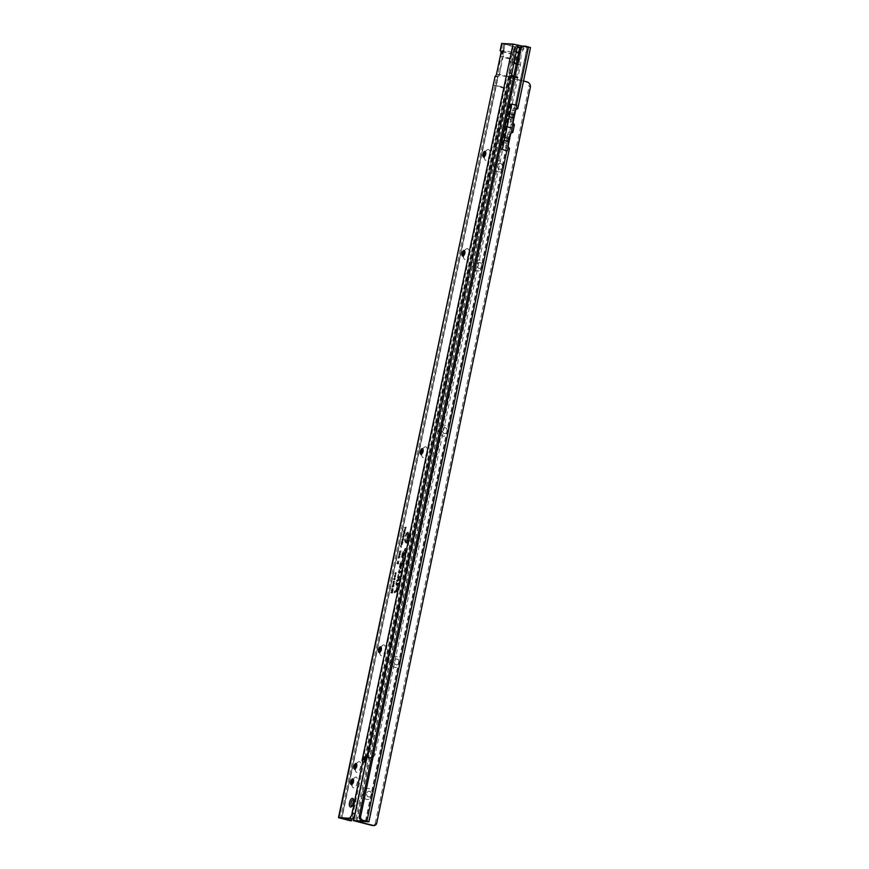 <?xml version="1.0" encoding="UTF-8"?>
<svg xmlns="http://www.w3.org/2000/svg" width="869" height="869" viewBox="0 0 869 869"><rect width="100%" height="100%" fill="white"/><g stroke="black" fill="none" stroke-linecap="round" stroke-linejoin="round"><path stroke-width="0.65" stroke-dasharray="4.34 3.26" d="M484.315 156.789A5.551 2.433 -76 0 0 484.706 159.331A5.551 2.433 -76 0 0 485.89 160.33A5.551 2.433 -76 0 0 489.497 155.062A5.551 2.433 -76 0 0 488.172 149.49A5.551 2.433 -76 0 0 487.053 149.924A5.551 2.433 -76 0 0 485.51 151.988M485.184 151.51A2.911 1.271 104 0 1 485.326 151.499A2.911 1.271 104 0 1 485.434 151.51A2.911 1.271 104 0 1 485.999 154.53A2.911 1.271 104 0 1 484.131 157.18A2.911 1.271 104 0 1 484.022 157.159A2.911 1.271 104 0 1 483.805 157.05M463.438 255.877A5.551 2.433 -76 0 0 463.829 258.419A5.551 2.433 -76 0 0 465.013 259.418A5.551 2.433 -76 0 0 468.619 254.15A5.551 2.433 -76 0 0 467.294 248.588A5.551 2.433 -76 0 0 466.164 249.012A5.551 2.433 -76 0 0 464.633 251.076M464.307 250.598A2.911 1.271 104 0 1 464.448 250.587A2.911 1.271 104 0 1 464.546 250.609A2.911 1.271 104 0 1 465.111 253.618A2.911 1.271 104 0 1 463.253 256.268A2.911 1.271 104 0 1 463.144 256.257A2.911 1.271 104 0 1 462.927 256.149M421.671 454.063A5.551 2.433 -76 0 0 422.062 456.605A5.551 2.433 -76 0 0 423.246 457.605A5.551 2.433 -76 0 0 426.853 452.336A5.551 2.433 -76 0 0 425.528 446.764A5.551 2.433 -76 0 0 424.398 447.198A5.551 2.433 -76 0 0 422.866 449.262M422.54 448.784A2.911 1.271 104 0 1 422.682 448.773A2.911 1.271 104 0 1 422.779 448.784A2.911 1.271 104 0 1 423.344 451.804A2.911 1.271 104 0 1 421.487 454.454A2.911 1.271 104 0 1 421.378 454.433A2.911 1.271 104 0 1 421.161 454.324M379.916 652.239A5.551 2.433 -76 0 0 380.307 654.781A5.551 2.433 -76 0 0 381.48 655.791A5.551 2.433 -76 0 0 385.086 650.512A5.551 2.433 -76 0 0 383.772 644.95A5.551 2.433 -76 0 0 382.642 645.374A5.551 2.433 -76 0 0 381.1 647.438M380.774 646.96A2.911 1.271 104 0 1 380.915 646.96A2.911 1.271 104 0 1 381.024 646.971A2.911 1.271 104 0 1 381.589 649.99A2.911 1.271 104 0 1 379.72 652.63A2.911 1.271 104 0 1 379.623 652.619A2.911 1.271 104 0 1 379.395 652.51M355.334 768.88A5.551 2.433 -76 0 0 355.725 771.422A5.551 2.433 -76 0 0 356.898 772.422A5.551 2.433 -76 0 0 360.516 767.153A5.551 2.433 -76 0 0 359.19 761.592A5.551 2.433 -76 0 0 358.061 762.015A5.551 2.433 -76 0 0 356.529 764.079M356.192 763.601A2.911 1.271 104 0 1 356.333 763.59A2.911 1.271 104 0 1 356.442 763.612A2.911 1.271 104 0 1 357.007 766.621A2.911 1.271 104 0 1 355.139 769.271A2.911 1.271 104 0 1 355.041 769.261A2.911 1.271 104 0 1 354.824 769.152M352.064 784.37A5.551 2.433 -76 0 0 352.456 786.901A5.551 2.433 -76 0 0 353.64 787.911A5.551 2.433 -76 0 0 357.246 782.632A5.551 2.433 -76 0 0 355.921 777.071A5.551 2.433 -76 0 0 354.802 777.494A5.551 2.433 -76 0 0 353.259 779.558M352.933 779.08A2.911 1.271 104 0 1 353.075 779.08A2.911 1.271 104 0 1 353.172 779.091A2.911 1.271 104 0 1 353.737 782.111A2.911 1.271 104 0 1 351.88 784.75A2.911 1.271 104 0 1 351.771 784.74A2.911 1.271 104 0 1 351.554 784.631M404.943 561.298L405.16 560.255L404.943 561.298M405.052 560.299L404.824 561.2M406.898 542.582A5.279 2.314 104 0 1 405.638 537.292A5.279 2.314 104 0 1 409.06 532.284A5.279 2.314 104 0 1 409.538 532.425A5.279 2.314 104 0 1 410.222 537.987A5.279 2.314 104 0 1 407.007 542.582A5.279 2.314 104 0 1 406.898 542.582M406.399 542.604A5.42 2.379 104 0 1 405.106 537.172A5.42 2.379 104 0 1 408.636 532.024A5.42 2.379 104 0 1 409.114 532.176A5.42 2.379 104 0 1 409.831 537.889A5.42 2.379 104 0 1 406.529 542.604A5.42 2.379 104 0 1 406.399 542.604M406.757 543.244A5.964 2.618 104 0 1 406.225 543.082A5.964 2.618 104 0 1 405.443 536.803A5.964 2.618 104 0 1 409.071 531.622A5.964 2.618 104 0 1 409.201 531.622A5.964 2.618 104 0 1 410.624 537.585A5.964 2.618 104 0 1 406.757 543.244M406.323 542.995A5.822 2.553 104 0 1 405.801 542.832A5.822 2.553 104 0 1 405.041 536.705A5.822 2.553 104 0 1 408.582 531.643A5.822 2.553 104 0 1 408.712 531.643A5.822 2.553 104 0 1 410.103 537.476A5.822 2.553 104 0 1 406.323 542.995M399.382 572.78L399.338 570.52L399.403 572.345L401.956 571.215L402.705 568.543L401.521 574.181L401.858 571.65L399.382 572.78M398.893 572.801A1.282 0.565 104 0 1 398.578 571.52L399.946 569.738L399.588 571.835L401.793 570.792L402.336 568.217L403.097 567.859L401.674 574.605L400.913 574.963L401.467 572.334L399.468 573.268A1.695 0.739 104 0 1 399.262 573.323A1.695 0.739 104 0 1 399.11 573.268A1.695 0.739 104 0 1 398.86 571.617L399.186 570.097L398.98 572.095L401.456 570.998L402.347 568.25L401.098 574.17L401.304 571.704L399.045 572.769A1.282 0.565 104 0 1 398.914 572.801A1.282 0.565 104 0 1 398.893 572.801M402.499 570.26L401.174 574.376L400.555 574.67L401.109 572.041L399.023 573.019A1.553 0.684 104 0 1 398.838 573.062A1.553 0.684 104 0 1 398.697 573.019A1.553 0.684 104 0 1 398.469 571.509L399.382 569.803L399.099 571.856L401.369 570.792L402.532 567.924L401.989 570.499L403.064 570.194M398.198 576.842L398.371 577.559L401.489 576.495L398.284 577.972L398.567 575.126L397.893 577.288L401.217 575.778L401.065 576.495L397.948 577.961A1.282 0.565 104 0 1 397.828 577.994A1.282 0.565 104 0 1 397.796 577.994A1.282 0.565 104 0 1 397.491 576.712L398.198 574.833L397.806 576.723M398.176 578.504A1.695 0.739 104 0 1 398.024 578.461A1.695 0.739 104 0 1 397.774 576.81L398.958 574.442L398.491 577.027L401.967 575.387L401.641 576.929L398.382 578.461A1.695 0.739 104 0 1 398.176 578.504M401.141 576.701L397.926 578.211A1.553 0.684 104 0 1 397.741 578.254A1.553 0.684 104 0 1 397.6 578.211A1.553 0.684 104 0 1 397.372 576.701L398.393 574.496L397.991 577.049L401.402 575.452L401.641 576.929M396.785 583.544L396.894 584.24L398.132 584.12L396.872 584.674L396.601 583.534L397.252 580.416L399.099 579.547L397.383 580.742L396.394 583.436L396.525 584.011L397.861 583.403L397.709 584.109L396.536 584.663A1.282 0.565 104 0 1 396.405 584.696A1.282 0.565 104 0 1 396.383 584.696A1.282 0.565 104 0 1 396.079 583.414L396.753 580.188L398.73 579.254L396.959 580.731L396.394 583.436M396.764 585.217A1.695 0.739 104 0 1 396.612 585.163A1.695 0.739 104 0 1 396.351 583.512L397.1 579.981L399.49 578.863L399.164 580.405L397.535 581.165L397.068 583.729L398.61 583.001L398.284 584.544L396.97 585.163A1.695 0.739 104 0 1 396.764 585.217M397.785 584.316L396.514 584.924A1.553 0.684 104 0 1 396.329 584.956A1.553 0.684 104 0 1 396.188 584.913A1.553 0.684 104 0 1 395.96 583.403L396.677 579.981L398.925 578.928L398.665 580.177L397.035 580.937L396.503 583.436L398.045 583.066L398.284 584.544M352.727 805.085A3.28 1.434 -76 0 0 353.52 806.541A3.28 1.434 -76 0 0 353.629 806.562A3.28 1.434 -76 0 0 355.736 803.575A3.28 1.434 -76 0 0 355.095 800.186A3.28 1.434 -76 0 0 354.976 800.164A3.28 1.434 -76 0 0 353.716 801.099M514.698 46.644L513.297 46.557L512.069 52.379L502.793 50.076L501.771 52.976L502.467 54.193A2.64 2.368 93.4 0 0 501.978 51.901L500.49 50.728L503.216 51.369L504.737 44.145L514.698 46.644L513.123 54.128L503.26 51.412A2.64 1.162 104 0 1 503.662 53.997L499.317 74.647A2.64 1.162 104 0 1 497.839 77.113L496.753 76.668A2.64 2.368 93.4 0 0 498.111 74.832L506.92 76.787L504.737 87.856L350.153 820.716M504.476 88.388L493.744 85.129L504.704 87.313M513.297 46.557L501.63 43.493M502.532 53.856L502.793 50.076M503.39 51.977L505.019 44.243M500.49 50.728L503.26 51.412L504.791 44.134L515.828 44.797L520.216 45.84A3.172 2.846 -86.6 0 1 522.063 47.382L521.389 49.566L523.377 49.685L523.811 48.903L519.966 47.947M503.607 44.156L501.978 51.901L503.184 51.966L502.836 54.215A4.226 1.857 -76 0 0 502.271 56.333L499.523 74.919A2.64 2.368 93.4 0 1 498.165 76.754L341.897 818.305M513.753 75.994L517.978 77.037L520.585 64.643L521.15 52.944L523.377 49.685M516.349 63.589L520.585 64.643M519.065 65.11L512.428 63.339L512.938 51.988L519.575 53.639L519.065 65.11L373.92 753.857L375.332 753.934L517.978 77.037M519.575 53.639L521.389 49.566M512.428 63.339L514.513 51.293L517.251 47.284M514.513 51.293L516.316 51.738M518.695 52.336L521.15 52.944M522.388 46.253A3.172 2.846 -86.6 0 1 523.811 48.903M522.063 47.382L516.088 45.948L514.339 54.28L513.948 62.981M517.75 78.112L513.536 77.059M375.332 753.934L375.245 754.205A5.29 4.736 -86.6 0 1 371.454 757.746M373.92 753.857L373.844 754.118A5.29 4.736 -86.6 0 1 369.053 757.714M501.771 52.976A7.408 3.248 -76 0 0 500.783 56.681L498.165 74.604M512.069 52.379A7.408 3.248 -76 0 0 509.549 58.853L506.92 76.787M513.123 54.128L512.829 54.41A4.226 1.857 -76 0 0 511.026 58.505L508.376 76.646L351.978 818.804M508.376 76.646L499.621 74.473M498.165 76.754L495.069 76.429L496.753 76.668L495.015 84.901M401.348 544.809L402.673 544.005L402.249 542.788L401.326 543.918L401.739 545.135L401.76 542.767L400.902 543.809L401.348 544.809M401.717 542.115L402.944 542.658L403.075 542.06L402.249 541.43L403.433 540.322L402.119 540.236L402.792 540.746L401.826 541.626L402.532 542.169L401.217 542.375L402.456 542.452L401.63 541.311L402.912 540.29L401.674 540.214L402.64 540.561L401.413 541.441L402.358 542.158L401.282 542.093M402.271 539.497L403.498 540.04L403.488 538.139L401.771 539.758L403.01 539.834L403.01 538.107L401.836 539.475M402.858 537.661L404.183 536.846L403.748 535.641L402.825 536.77L403.249 537.987L403.27 535.619L402.412 536.662L402.858 537.661M403.227 534.967L404.454 535.51L403.889 534.011L404.856 533.588L403.531 533.512L404.085 535.022L402.781 534.946L403.966 535.304L403.281 533.794L404.335 533.566L403.097 533.49L403.77 535L402.781 534.946M403.998 531.317L403.607 533.164L404.932 533.24L405.312 531.437L404.802 532.762L404.758 531.47L403.933 532.719L404.226 531.328L403.553 531.296L403.205 532.958L404.443 533.034L404.791 531.404L404.357 532.74L404.096 531.437L403.412 532.686L403.553 531.296M404.139 530.611L405.465 530.709L404.813 529.655L405.769 529.243L404.454 529.156L405.008 530.666L403.64 530.872L404.889 530.948L404.204 529.438L405.247 529.21L404.009 529.134L404.693 530.644L403.705 530.59M404.737 527.776L405.584 529.058L406.225 527.114L405.834 527.841L404.302 527.755L405.323 528.863L405.693 527.092L404.302 527.755M401.054 546.275L401.543 545.243L400.826 546.253L401.282 547.394L401.956 545.298L401.38 546.938L400.555 546.156L401.022 545.232L400.413 546.134L400.837 547.198L401.5 545.298L400.902 546.905L400.555 546.156M400.663 547.155L401.282 547.394L400.826 546.253M398.567 557.474L400.251 556.16L398.567 556.888L398.947 557.713L398.328 556.768L399.697 556.182L398.773 556.127L398.567 557.474M399.262 556.106L398.165 556.779L399.262 556.106M398.925 555.758L400.609 554.444L398.925 555.172L399.305 555.997L398.697 555.052L400.055 554.465L399.132 554.411L398.925 555.758M399.621 554.389L398.534 555.063L399.621 554.389M399.295 554.042L400.978 552.727L399.295 553.455L399.664 554.27L399.056 553.336L400.424 552.749L399.49 552.695L399.295 554.042M399.979 552.662L398.893 553.347L399.979 552.662M399.653 552.326L401.337 551.011L399.653 551.739L400.033 552.554L399.414 551.619L400.783 551.033L399.849 550.979L399.653 552.326M400.348 550.946L399.251 551.63L400.348 550.946M398.284 558.235L399.979 557.507L397.861 558.235M397.285 563.058L397.122 563.818L398.654 563.905L398.882 562.862L398.219 562.504L399.229 561.178L397.698 561.092L397.839 563.09L396.753 563.568L398.165 563.655L397.437 562.373L398.675 561.2L397.274 561.124L398.295 561.667L396.959 562.591L397.98 563.155L396.861 563.09M394.754 576.386L395.319 575.148L394.461 576.364L394.993 577.733L396.068 576.429L395.786 575.224L395.123 577.125L394.233 576.277L394.776 575.202L394.059 576.256L394.559 577.483L395.547 576.31L395.33 575.278L394.635 577.146L394.233 576.277M395.775 576.419L394.635 577.146L395.775 576.419M395.308 573.757L395.873 572.519L395.015 573.725L395.547 575.093L396.633 573.79L396.34 572.584L395.677 574.496L394.787 573.638L395.33 572.562L394.613 573.616L395.123 574.844L396.101 573.681L395.884 572.638L395.189 574.518L394.787 573.638M396.329 573.79L395.189 574.518L396.329 573.79M393.929 578.917L394.276 580.155L394.515 578.406L394.841 580.101L395.514 579.069L395.199 577.918L394.874 579.417L394.613 577.809L393.527 578.797L393.787 579.895L394.081 578.157L394.407 579.84L394.993 578.95L394.765 577.95L394.341 579.406L394.124 577.831L393.527 578.797L394.276 580.155L393.668 579.851M394.515 578.406L394.407 579.84L394.135 578.167M395.221 579.036L394.678 578.276L394.971 579.493M393.222 582.241L393.548 583.24L393.874 581.872L393.733 583.218L394.656 582.98L394.971 581.448L394.265 582.502L393.961 581.263L393.548 583.24L392.973 582.143L393.44 581.622L393.364 582.947L394.157 582.741L394.428 581.47L393.668 582.556L393.516 581.296L393.222 582.241M393.494 586.238L392.669 585.326L392.701 587.27L393.027 585.902L392.886 587.248L393.809 587.02L394.124 585.478L393.407 586.542L392.625 585.326M391.973 586.162L392.212 587.009L392.669 585.326L391.973 586.162L392.701 587.27L392.125 586.173L392.592 585.652L392.516 586.977L393.309 586.781L393.57 585.5L392.973 586.13M392.799 584.229L393.396 585.261L394.374 583.61L393.201 583.316L392.408 584.12L392.962 585.011L393.809 583.295L392.799 584.229L393.396 585.261L392.799 584.229M391.571 590.16L391.441 590.768L393.016 590.866L393.049 588.465L392.506 589.008L392.006 588.096L392.212 590.203L391.072 590.518L392.516 590.605L392.56 588.487L392.006 589.204L391.561 588.215L391.865 589.812L391.148 590.192M392.506 589.008L393.049 588.465L391.984 588.986M391.104 592.386L390.974 592.995L392.538 593.082L392.679 591.018L392.375 592.462L392.017 591.192L391.756 592.43L390.681 592.419L392.049 592.832L392.419 591.061L391.952 592.495L391.756 591.224L390.681 592.419M401.532 564.437L402.89 562.688L402.086 566.523A2.39 1.054 104 0 1 400.316 568.728A2.39 1.054 104 0 1 399.968 566.392L400.913 561.874L402.477 561.135L403.737 558.702L403.249 561.016A1.695 0.739 104 0 1 402.358 562.58L401.348 563.058L400.87 567.305L401.13 564.383L402.89 562.688M403.737 554.009L405.095 552.271L404.281 556.095A2.39 1.054 104 0 1 402.521 558.3A2.39 1.054 104 0 1 402.162 555.975L403.118 551.446L404.672 550.718L405.932 548.285L405.443 550.598A1.695 0.739 104 0 1 404.552 552.163L403.553 552.63L403.064 556.877L403.325 553.966L405.095 552.271M397.6 591.322L394.396 592.832L394.722 591.289L396.34 590.518L397.318 585.923L398.078 585.565L397.1 590.16L397.72 589.877A1.521 0.673 -76 0 0 398.523 588.465L399.946 581.741L400.707 581.383L399.208 588.509A3.041 1.336 104 0 1 397.6 591.322L394.396 592.832M352.075 806.106A3.28 1.434 -76 0 0 352.542 805.878A3.28 1.434 -76 0 0 353.955 803.271A3.28 1.434 -76 0 0 353.922 800.316A3.28 1.434 -76 0 0 353.618 799.893M394.037 592.539L394.298 591.289L395.927 590.518L396.894 585.923L397.513 585.63L396.546 590.225L397.252 589.888A1.662 0.728 -76 0 0 398.132 588.356L400.142 581.448L398.675 588.389A2.9 1.271 104 0 1 397.144 591.072M400.142 581.448L400.707 581.383M396.546 590.225L397.1 590.16M397.513 585.63L398.078 585.565M398.556 588.378A2.64 1.162 104 0 1 397.166 590.822L394.222 592.202L396.003 590.724L396.97 586.13L396.351 590.562L397.231 590.149A1.934 0.847 -76 0 0 398.252 588.367L399.957 581.785L398.958 588.498A2.498 1.097 104 0 1 397.644 590.801L394.787 592.147L396.503 590.953L397.47 586.347L396.709 590.855L397.676 590.399A2.075 0.912 -76 0 0 398.773 588.487L400.316 582.078L398.958 588.498M394.222 592.202L394.787 592.147M398.045 583.066L398.61 583.001M398.925 578.928L399.49 578.863M401.402 575.452L401.967 575.387M398.393 574.496L398.958 574.442M404.509 552.445L403.759 555.975A2.249 0.988 104 0 1 402.097 558.05A2.249 0.988 104 0 1 401.76 555.856L402.695 551.446L404.204 550.729L405.367 548.35L404.921 550.479A1.553 0.684 104 0 1 404.096 551.913L403.042 552.402L402.314 555.888L402.575 556.91L403.205 555.943L403.325 553.966M402.988 555.541L404.27 552.999L403.64 555.975A1.977 0.869 104 0 1 402.401 557.855A1.977 0.869 104 0 1 401.88 555.867L402.771 551.652L404.183 550.989L404.824 548.839L404.802 550.468A1.282 0.565 104 0 1 404.118 551.663L402.966 552.195L402.195 555.888A1.271 0.565 -76 0 0 402.38 557.127A1.271 0.565 -76 0 0 403.325 555.954L404.606 553.401L404.042 556.084A1.836 0.804 104 0 1 402.879 557.833A1.836 0.804 104 0 1 402.401 555.986L403.27 551.88L404.628 551.239L405.541 548.969L404.596 551.641L403.39 552.206L402.597 555.997A1.412 0.619 -76 0 0 402.803 557.377A1.412 0.619 -76 0 0 403.846 556.073M405.367 548.35L405.932 548.285M404.748 548.632L405.541 548.969M403.227 554.998L403.813 554.813M403.64 554.455L404.226 554.281M402.304 562.873L401.565 566.403A2.249 0.988 104 0 1 399.903 568.478A2.249 0.988 104 0 1 399.566 566.284L400.5 561.874L402.01 561.157L403.173 558.767L402.727 560.907A1.553 0.684 104 0 1 401.902 562.33L400.848 562.83L400.12 566.316L400.381 567.327L401.011 566.371L401.13 564.383M400.794 565.969L402.075 563.416L401.445 566.392A1.977 0.869 104 0 1 400.196 568.283A1.977 0.869 104 0 1 399.686 566.295L400.576 562.08L401.989 561.407L402.629 559.267L402.608 560.896A1.282 0.565 104 0 1 401.923 562.08L400.772 562.623L400.001 566.306A1.271 0.565 -76 0 0 400.185 567.555A1.271 0.565 -76 0 0 401.13 566.382L402.412 563.829L401.847 566.501A1.836 0.804 104 0 1 400.685 568.25A1.836 0.804 104 0 1 400.207 566.414L401.076 562.297L402.434 561.656L403.346 559.386L402.401 562.058L401.196 562.623L400.392 566.425A1.412 0.619 -76 0 0 400.609 567.805A1.412 0.619 -76 0 0 401.652 566.49M403.173 558.767L403.737 558.702M401.033 565.415L401.619 565.241M401.445 564.883L402.032 564.698M401.989 570.499L402.553 570.433M402.532 567.924L403.097 567.859M399.382 569.803L399.946 569.738M398.762 570.086L399.555 570.422M401.304 571.704L401.858 571.65M400.75 574.333L401.304 574.279M407.235 537.205L407.539 538.671L407.833 536.738L408.082 538.563L408.799 537.346L408.528 536.01L408.278 537.694L408.017 535.858L406.833 537.096L407.05 538.389L407.398 536.477L407.648 538.313L408.104 536.043L407.789 537.715L407.528 535.891L406.833 537.096M407.778 534.717L407.594 535.597L409.125 535.684L409.625 533.305L408.951 534.793L408.647 533.447L408.365 534.761L407.224 535.347L408.636 535.423L408.843 533.305L408.517 534.815L408.224 533.468L407.344 534.75M406.518 540.681L406.334 541.561L407.865 541.648L407.496 539.736L408.452 538.91L406.909 538.813L407.268 540.724L405.964 541.311L407.376 541.387L406.844 539.464L407.898 538.921L406.486 538.845L407.007 540.768L406.084 540.714M408.452 538.91L407.898 538.921M407.496 539.736L406.844 539.464M408.05 540.811L407.507 540.768M409.006 533.468L408.452 533.49M408.734 534.772L408.18 534.793M409.625 533.305L409.071 533.316M407.746 537.802L407.203 537.802M392.31 591.213L391.756 591.224M392.049 592.441L391.495 592.462M392.973 591.039L392.419 591.061M392.419 590.268L392.495 588.813L392.842 590.236L391.952 590.236M392.506 590.225L392.495 588.813L392.842 590.236M393.081 584.24L393.255 583.653L393.733 584.207L392.56 584.12L393.255 583.653L393.527 584.652L392.56 584.12M393.407 586.542L392.81 586.586M394.124 585.478L393.57 585.5M392.853 586.673L392.299 586.673M393.472 581.296L392.821 582.132M394.265 582.502L393.668 582.556M394.971 581.448L394.428 581.47M393.711 582.643L393.157 582.643M394.83 578.928L394.472 579.514M394.439 579.558L393.874 579.558M395.873 572.519L395.33 572.562M395.319 575.148L394.776 575.202M399.229 561.178L398.675 561.2M398.219 562.504L397.437 562.373M398.882 562.862L398.328 562.851M399.979 557.507L399.425 557.572M401.337 551.011L400.783 551.033M400.185 551.978L399.631 551.989M400.978 552.727L400.424 552.749M399.827 553.694L399.262 553.705M400.609 554.444L400.055 554.465M399.458 555.41L398.904 555.421M400.251 556.16L399.697 556.182M399.099 557.127L398.545 557.138M404.813 529.655L404.204 529.438M403.889 534.011L403.281 533.794M403.542 536.727L402.858 537.498L403.216 535.901L403.955 536.836L402.858 537.498M403.335 537.52L403.216 535.901L403.955 536.836M402.923 539.54L402.944 538.4L403.368 539.562L402.477 539.519M402.999 539.54L402.944 538.4L403.368 539.562M402.249 541.43L401.63 541.311M402.032 543.875L401.348 544.646L401.706 543.049L402.445 543.983L401.348 544.646M401.836 544.667L401.706 543.049L402.445 543.983M494.667 76.515L497.774 77.167L341.593 818.294M514.459 51.532L516.262 51.977M518.641 52.564L521.107 53.183M512.938 51.988L513.373 49.924L520.01 51.575M513.373 49.924L516.088 45.948M510.831 76.331L511.026 75.386M513.644 76.548L517.718 77.569M493.744 85.129L504.737 87.856M369.586 791.203A2.911 2.607 -87.2 0 1 368.402 796.873A2.911 2.607 -87.2 0 1 369.586 791.203M372.66 795.189A5.551 4.975 92.8 0 0 368.945 788.563A5.551 4.975 92.8 0 0 362.97 792.778A5.551 4.975 92.8 0 0 366.685 799.404A5.551 4.975 92.8 0 0 372.66 795.189M397.166 659.06A2.911 2.607 -87.2 0 1 395.982 664.742A2.911 2.607 -87.2 0 1 397.166 659.06M400.24 663.047A5.551 4.975 92.8 0 0 396.525 656.421A5.551 4.975 92.8 0 0 390.55 660.646A5.551 4.975 92.8 0 0 394.265 667.262A5.551 4.975 92.8 0 0 400.24 663.047M445.428 427.83A2.911 2.607 -87.2 0 1 444.244 433.501A2.911 2.607 -87.2 0 1 445.428 427.83M448.502 431.806A5.551 4.975 92.8 0 0 444.787 425.191A5.551 4.975 92.8 0 0 438.823 429.405A5.551 4.975 92.8 0 0 442.527 436.032A5.551 4.975 92.8 0 0 448.502 431.806M479.905 262.655A2.911 2.607 -87.2 0 1 478.721 268.336A2.911 2.607 -87.2 0 1 479.905 262.655M482.979 266.642A5.551 4.975 92.8 0 0 479.264 260.016A5.551 4.975 92.8 0 0 473.29 264.23A5.551 4.975 92.8 0 0 477.005 270.856A5.551 4.975 92.8 0 0 482.979 266.642M500.587 163.557A2.911 2.607 -87.2 0 1 499.403 169.227A2.911 2.607 -87.2 0 1 500.587 163.557M503.662 167.543A5.551 4.975 92.8 0 0 499.957 160.917A5.551 4.975 92.8 0 0 493.983 165.132A5.551 4.975 92.8 0 0 497.687 171.758A5.551 4.975 92.8 0 0 503.662 167.543M518.337 56.203A4.443 1.944 -76 0 0 517.446 56.55A4.443 1.944 -76 0 0 515.534 60.07A4.443 1.944 -76 0 0 515.578 64.067A4.443 1.944 -76 0 0 516.523 64.871A4.443 1.944 -76 0 0 519.412 60.634A4.443 1.944 -76 0 0 518.337 56.203M515.751 63.491A3.28 1.434 104 0 1 515.621 63.47A3.28 1.434 104 0 1 515.045 62.894A3.28 1.434 104 0 1 515.024 59.939A3.28 1.434 104 0 1 516.425 57.343A3.28 1.434 104 0 1 517.088 57.082A3.28 1.434 104 0 1 517.207 57.104A3.28 1.434 104 0 1 517.848 60.493A3.28 1.434 104 0 1 515.751 63.491M513.992 63.057A3.28 1.434 104 0 1 513.872 63.035A3.28 1.434 104 0 1 513.231 59.646A3.28 1.434 104 0 1 515.328 56.648A3.28 1.434 104 0 1 515.458 56.67A3.28 1.434 104 0 1 516.088 60.059A3.28 1.434 104 0 1 513.992 63.057M511.211 132.968A2.64 1.162 104 0 1 512.21 132.251A2.64 1.162 104 0 1 512.308 132.262A2.64 1.162 104 0 1 512.438 132.316L509.668 131.621L510.755 133.174M507.941 146.622L506.247 148.034A2.64 1.162 104 0 1 505.899 148.067A2.64 1.162 104 0 1 505.356 145.438L506.529 139.811A5.822 2.553 104 0 1 506.551 139.713L507.724 134.087A2.64 1.162 104 0 1 509.44 131.556A2.64 1.162 104 0 1 509.538 131.577A2.64 1.162 104 0 1 509.668 131.621L511.2 124.289A2.64 1.162 104 0 1 510.853 124.321A2.64 1.162 104 0 1 510.309 121.693L511.504 115.968A5.822 2.553 -76 0 0 511.493 116.066A5.822 2.553 104 0 0 511.309 119.444A12.687 5.572 104 0 1 511.32 124.148L512.906 122.877M516.175 109.222A2.64 1.162 104 0 1 517.164 108.506A2.64 1.162 104 0 1 517.261 108.516A2.64 1.162 104 0 1 517.392 108.571L514.622 107.875L527.407 46.915L516.762 46.394A5.29 2.325 -76 0 0 513.329 51.445L508.941 73.126A2.118 0.923 104 0 1 509.028 73.137A2.118 0.923 104 0 1 509.082 76.32L366.588 757.181M515.708 109.44L514.687 108.038A12.687 5.572 104 0 1 512.732 112.633A5.822 2.553 104 0 0 511.504 115.968L512.688 110.341A2.64 1.162 104 0 1 514.405 107.821A2.64 1.162 104 0 1 514.502 107.832A2.64 1.162 104 0 1 514.622 107.875L527.353 46.926M368.63 796.895A2.911 2.607 92.8 0 0 369.814 791.214A2.911 2.607 92.8 0 0 368.63 796.895M396.21 664.752A2.911 2.607 92.8 0 0 397.405 659.071A2.911 2.607 92.8 0 0 396.21 664.752M444.483 433.512A2.911 2.607 92.8 0 0 445.667 427.841A2.911 2.607 92.8 0 0 444.483 433.512M478.96 268.347A2.911 2.607 92.8 0 0 480.144 262.666A2.911 2.607 92.8 0 0 478.96 268.347M499.642 169.249A2.911 2.607 92.8 0 0 500.826 163.568A2.911 2.607 92.8 0 0 499.642 169.249M512.438 132.316L513.97 124.984A2.64 1.162 104 0 1 513.622 125.006A2.64 1.162 104 0 1 512.992 122.996M365.751 821.118L506.247 148.034L509.006 148.729A2.64 1.162 104 0 1 508.669 148.751A2.64 1.162 104 0 1 508.028 146.731M509.451 148.48L368.51 821.846M507.55 149.685L507.322 150.75M514.405 124.734L511.32 124.148M512.504 125.951L511.624 130.133M365.806 821.151L506.334 147.871L505.465 150.565L500.859 149.425L510.331 103.998A12.687 5.572 104 0 1 507.659 111.373A5.822 2.553 104 0 0 506.236 118.184A12.687 5.572 104 0 1 505.573 126.711L510.375 127.906L511.287 124.126L509.69 131.784L510.375 127.906M523.811 46.079A5.29 4.736 -87.2 0 1 524.626 46.198L527.407 46.915M517.392 108.571L530.514 47.567M516.36 105.214L516.577 106.398M514.644 108.038L527.125 46.817M376.712 823.258L375.267 823.323A3.172 2.846 -87.2 0 1 372.421 825.485M375.299 823.182L529.058 86.542L530.47 86.607M530.112 47.61L519.532 47.089A5.29 2.325 -76 0 0 516.099 52.129L511.711 73.811A2.118 0.923 104 0 1 511.787 73.822A2.118 0.923 104 0 1 511.852 77.004L509.082 76.32L509.755 77.83L525.408 81.729A5.29 4.736 -87.2 0 1 529.058 86.542M356.507 821.248L511.852 77.004L511.776 78.058L523.54 80.98M511.711 73.811L508.941 73.126L511.7 73.811M506.366 147.893A12.687 5.572 -76 0 0 506.355 143.189A5.822 2.553 -76 0 1 506.529 139.811L506.551 139.713A5.822 2.553 -76 0 1 507.768 136.379A12.687 5.572 -76 0 0 509.723 131.773M511.852 77.004L511.776 78.058L509.755 77.83M504.802 137.367L503.444 137.03A15.87 6.963 -76 0 0 506.996 126.776L506.996 126.776A15.87 6.963 104 0 0 507.746 116.392L507.746 116.392A2.64 1.162 104 0 1 508.398 113.285A15.87 6.963 104 0 0 511.743 104.074M502.271 149.49A15.87 6.963 -76 0 0 502.793 140.126A2.64 1.162 -76 0 1 503.444 137.03M500.859 149.425A12.687 5.572 -76 0 0 501.272 141.929A5.822 2.553 -76 0 1 502.695 135.119A12.687 5.572 -76 0 0 505.573 126.711M521.617 45.927L520.216 45.84M516.305 45.948L516.523 44.916M365.436 758.431L515.828 44.797M366.436 757.138L512.612 63.502M373.844 754.118L375.245 754.205M498.111 74.832L499.523 74.919M494.798 85.977L340.463 818.305M496.547 73.952L499.317 74.647M500.892 53.313L503.662 53.997M497.839 77.113L341.647 818.294M365.545 762.222L362.775 761.537M512.829 54.41L503.184 52.01M511.026 58.505L502.271 56.333M509.549 58.853L500.783 56.681M365.523 821.053L505.465 150.565M514.948 105.149L510.331 103.998M509.082 76.32L366.957 757.268M510.309 121.693L512.938 122.344M512.688 110.341L515.154 110.95M376.668 823.388L375.267 823.323M526.82 81.795L525.408 81.729M510.461 78.014L355.323 821.281M356.757 821.259L511.874 78.091M526.038 46.274L524.626 46.198M507.724 134.087L510.201 134.695M505.356 145.438L507.985 146.09M519.532 47.089L516.762 46.394M516.099 52.129L513.329 51.445M511.667 73.344L508.897 72.659M509.104 116.728L507.746 116.392M509.755 113.622L508.398 113.285M504.15 140.463L502.793 140.126M506.355 143.189L501.272 141.929M507.768 136.379L502.695 135.119M512.732 112.633L507.659 111.373M511.309 119.444L506.236 118.184M483.512 156.648L484.706 159.331M484.739 151.727L487.053 149.924M462.634 255.747L463.829 258.419M463.85 250.815L466.164 249.012M420.868 453.922L422.062 456.605M422.095 449.001L424.398 447.198M379.101 652.108L380.307 654.781M380.329 647.177L382.642 645.374M354.519 768.75L355.725 771.422M355.747 763.818L358.061 762.015M351.261 784.229L352.456 786.901M352.488 779.297L354.802 777.494M353.52 806.541L351.76 806.106M355.095 800.186L353.346 799.741M362.699 761.526L365.469 762.211M353.922 800.316L353.401 799.143M352.542 805.878L351.532 806.671M515.045 62.894L515.578 64.067M516.425 57.343L517.446 56.55M513.872 63.035L515.621 63.47M509.538 131.577L512.308 132.262M514.502 107.832L517.261 108.516M509.028 73.137L511.787 73.822M510.853 124.321L513.622 125.006M505.899 148.067L508.669 148.751M515.458 56.67L517.207 57.104M354.346 815.85L365.545 762.189M356.453 821.259L511.667 77.634"/><path stroke-width="1.3" d="M485.51 151.988A5.551 2.433 -76 0 0 484.315 156.789M483.805 157.05A2.911 1.271 104 0 1 483.512 156.648A2.911 1.271 104 0 1 483.49 154.03A2.911 1.271 104 0 1 484.739 151.727A2.911 1.271 104 0 1 485.184 151.51M464.633 251.076A5.551 2.433 -76 0 0 463.438 255.877M462.927 256.149A2.911 1.271 104 0 1 462.634 255.747A2.911 1.271 104 0 1 462.612 253.118A2.911 1.271 104 0 1 463.85 250.815A2.911 1.271 104 0 1 464.307 250.598M422.866 449.262A5.551 2.433 -76 0 0 421.671 454.063M421.161 454.324A2.911 1.271 104 0 1 420.868 453.922A2.911 1.271 104 0 1 420.846 451.304A2.911 1.271 104 0 1 422.095 449.001A2.911 1.271 104 0 1 422.54 448.784M381.1 647.438A5.551 2.433 -76 0 0 379.916 652.239M379.395 652.51A2.911 1.271 104 0 1 379.101 652.108A2.911 1.271 104 0 1 379.08 649.491A2.911 1.271 104 0 1 380.329 647.177A2.911 1.271 104 0 1 380.774 646.96M356.529 764.079A5.551 2.433 -76 0 0 355.334 768.88M354.824 769.152A2.911 1.271 104 0 1 354.519 768.75A2.911 1.271 104 0 1 354.498 766.121A2.911 1.271 104 0 1 355.747 763.818A2.911 1.271 104 0 1 356.192 763.601M353.259 779.558A5.551 2.433 -76 0 0 352.064 784.37M351.554 784.631A2.911 1.271 104 0 1 351.261 784.229A2.911 1.271 104 0 1 351.239 781.611A2.911 1.271 104 0 1 352.488 779.297A2.911 1.271 104 0 1 352.933 779.08M350.631 807.008A4.443 1.944 104 0 1 349.566 802.554A4.443 1.944 104 0 1 352.456 798.339A4.443 1.944 104 0 1 353.401 799.143A4.443 1.944 104 0 1 353.433 803.141A4.443 1.944 104 0 1 351.532 806.671A4.443 1.944 104 0 1 350.631 807.008M353.618 799.893A3.28 1.434 -76 0 0 353.346 799.741A3.28 1.434 -76 0 0 353.227 799.73A3.28 1.434 -76 0 0 351.13 802.706A3.28 1.434 -76 0 0 351.76 806.106A3.28 1.434 -76 0 0 351.88 806.128A3.28 1.434 -76 0 0 352.075 806.106M483.664 157.061A2.911 1.271 104 0 1 483.566 157.05A2.911 1.271 104 0 1 483.001 154.03A2.911 1.271 104 0 1 484.869 151.38A2.911 1.271 104 0 1 484.967 151.402A2.911 1.271 104 0 1 485.532 154.41A2.911 1.271 104 0 1 483.664 157.061M462.786 256.149A2.911 1.271 104 0 1 462.688 256.138A2.911 1.271 104 0 1 462.123 253.118A2.911 1.271 104 0 1 463.981 250.478A2.911 1.271 104 0 1 464.089 250.489A2.911 1.271 104 0 1 464.654 253.509A2.911 1.271 104 0 1 462.786 256.149M421.02 454.335A2.911 1.271 104 0 1 420.922 454.324A2.911 1.271 104 0 1 420.357 451.304A2.911 1.271 104 0 1 422.215 448.654A2.911 1.271 104 0 1 422.323 448.676A2.911 1.271 104 0 1 422.888 451.684A2.911 1.271 104 0 1 421.02 454.335M379.264 652.521A2.911 1.271 104 0 1 379.156 652.5A2.911 1.271 104 0 1 378.591 649.491A2.911 1.271 104 0 1 380.459 646.84A2.911 1.271 104 0 1 380.557 646.862A2.911 1.271 104 0 1 381.122 649.871A2.911 1.271 104 0 1 379.264 652.521M354.682 769.152A2.911 1.271 104 0 1 354.574 769.141A2.911 1.271 104 0 1 354.009 766.121A2.911 1.271 104 0 1 355.877 763.482A2.911 1.271 104 0 1 355.975 763.493A2.911 1.271 104 0 1 356.54 766.512A2.911 1.271 104 0 1 354.682 769.152M351.413 784.642A2.911 1.271 104 0 1 351.315 784.62A2.911 1.271 104 0 1 350.75 781.611A2.911 1.271 104 0 1 352.618 778.961A2.911 1.271 104 0 1 352.716 778.982A2.911 1.271 104 0 1 353.281 781.991A2.911 1.271 104 0 1 351.413 784.642M353.716 801.099A3.28 1.434 -76 0 0 352.727 805.085M500.881 51.271L500.49 50.728A2.64 1.162 104 0 1 500.892 53.313L496.547 73.952A2.64 1.162 104 0 1 495.069 76.429L338.486 817.642L348.751 818.185A5.29 2.325 104 0 0 352.184 813.167L362.775 761.537A2.118 0.923 104 0 1 362.699 761.526A2.118 0.923 104 0 1 362.275 759.419L362.492 758.387A2.118 0.923 104 0 1 362.677 757.746C363.231 756.823 364.871 756.627 367.587 757.16L511.026 75.386L513.753 75.994M511.515 75.44L513.948 63.002L516.349 63.589M513.948 63.002L517.251 47.284L519.966 47.947M516.316 51.738L518.695 52.336M500.109 50.717L501.63 43.493L513.058 44.102L521.617 45.927A3.172 2.846 -86.6 0 1 522.388 46.253M517.251 47.284L517.935 45.003M365.295 762.124A2.118 0.923 104 0 1 365.034 760.103L365.252 759.071A2.118 0.923 104 0 1 365.436 758.431L366.403 757.127L367.587 757.16M371.454 757.746A5.29 4.736 -86.6 0 1 370.466 757.801L369.053 757.714A5.29 4.736 -86.6 0 1 368.282 757.594L366.403 757.127M513.536 77.059L511.298 76.505M370.466 757.801A5.29 4.736 -86.6 0 1 369.683 757.681L367.848 757.225M351.978 818.804L351.565 820.792L350.153 820.716L338.486 817.642M351.565 820.792L341.593 818.294L351.51 818.87L348.751 818.185M362.97 761.548L365.762 762.537L354.954 813.851A5.29 2.325 104 0 1 351.51 818.87M513.058 44.102L362.677 757.746L365.436 758.431M516.262 51.977L518.641 52.564M510.929 75.875L513.644 76.548M512.438 132.316L511.971 132.794L511.624 130.133A15.87 6.963 -76 0 0 512.069 128.036L507.007 126.787M507.344 150.75L507.344 150.75A15.87 6.963 -76 0 0 507.55 149.685L508.897 147.513L507.941 146.622A15.87 6.963 -76 0 0 507.865 141.386A2.64 1.162 -76 0 1 508.517 138.29A15.87 6.963 -76 0 0 510.755 133.174L511.971 132.794M508.897 147.513L509.006 148.729M517.392 108.571L516.925 109.049L516.577 106.398A15.87 6.963 104 0 0 516.816 105.334L511.743 104.074L502.271 149.49L506.877 150.641L366.935 821.129L368.912 821.802L356.757 821.259M512.069 128.036A15.87 6.963 104 0 0 512.504 125.951L513.851 123.767L513.97 124.984M366.935 821.129L361.363 820.021L365.74 821.162L353.346 820.608L354.346 815.85M361.363 820.021A3.172 2.846 -87.2 0 1 359.19 816.567L519.434 48.805A5.29 4.736 -87.2 0 1 523.811 46.079L525.224 46.155A5.29 4.736 -87.2 0 1 526.038 46.274L530.514 47.567L517.75 108.723M512.992 122.996A2.64 1.162 104 0 1 513.079 122.388L515.447 111.026A2.64 1.162 104 0 1 516.175 109.222M513.851 123.767L512.906 122.877A15.87 6.963 104 0 0 512.819 117.652A2.64 1.162 104 0 1 513.47 114.556L509.755 113.622M513.47 114.556A15.87 6.963 104 0 0 515.708 109.44L516.925 109.049M523.54 80.98L526.82 81.795A5.29 4.736 -87.2 0 1 530.47 86.607L376.668 823.388A3.172 2.846 -87.2 0 1 373.344 825.474L356.735 821.346M373.833 825.55L372.421 825.485A3.172 2.846 -87.2 0 1 371.932 825.409L353.346 820.608M362.775 820.097A3.172 2.846 -87.2 0 1 360.602 816.632L359.212 816.425M360.624 816.502L520.846 48.881L519.434 48.805M520.846 48.881A5.29 4.736 -87.2 0 1 525.224 46.155M508.028 146.731A2.64 1.162 104 0 1 508.126 146.122L510.494 134.771A2.64 1.162 104 0 1 511.211 132.968M368.282 757.594L369.683 757.681M502.021 43.45L500.49 50.728M495.069 76.429L338.888 817.599M365.762 762.537L362.992 761.841M354.954 813.851L352.184 813.167M365.034 760.103L362.275 759.419M365.252 759.071L362.492 758.387M366.957 757.268L353.748 820.564M528.537 46.893L516.36 105.214M373.344 825.474L371.932 825.409M360.602 816.632L359.19 816.567M508.517 138.29L504.802 137.367M512.819 117.652L509.104 116.728M507.865 141.386L504.15 140.463M368.912 821.802L509.451 148.48M512.786 132.468L514.405 124.734M365.545 762.189L366.588 757.181"/></g></svg>
